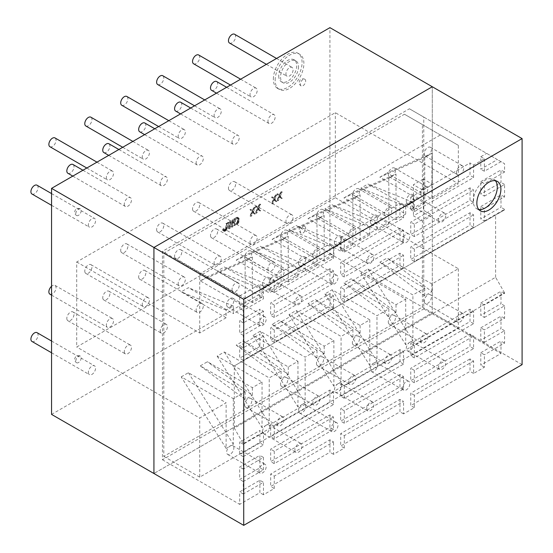 <?xml version="1.0" encoding="UTF-8"?>
<svg xmlns="http://www.w3.org/2000/svg" width="553" height="553" viewBox="0 0 553 553"><rect width="100%" height="100%" fill="white"/><g stroke="black" fill="none" stroke-linecap="round" stroke-linejoin="round"><path stroke-width="0.41" stroke-dasharray="2.77 2.07" d="M51.56 414.404L329.927 253.689L329.927 27.65M88.376 372.307A5.081 2.931 120 0 0 89.427 374.637A5.081 2.931 120 0 0 93.346 373.275A5.081 2.931 120 0 0 95.558 368.16A5.081 2.931 120 0 0 94.508 365.837A5.081 2.931 120 0 0 90.595 367.199A5.081 2.931 120 0 0 88.376 372.307M285.929 221.338A5.081 2.931 120 0 0 286.979 223.668A5.081 2.931 120 0 0 290.892 222.306A5.081 2.931 120 0 0 293.111 217.191A5.081 2.931 120 0 0 292.06 214.868A5.081 2.931 120 0 0 288.148 216.23A5.081 2.931 120 0 0 285.929 221.338M88.376 224.864A5.081 2.931 120 0 0 89.427 227.186A5.081 2.931 120 0 0 93.346 225.824A5.081 2.931 120 0 0 95.558 220.716A5.081 2.931 120 0 0 94.508 218.394A5.081 2.931 120 0 0 90.595 219.748A5.081 2.931 120 0 0 88.376 224.864M124.294 351.57A5.081 2.931 120 0 0 125.344 353.899A5.081 2.931 120 0 0 129.264 352.538A5.081 2.931 120 0 0 131.476 347.422A5.081 2.931 120 0 0 130.425 345.1A5.081 2.931 120 0 0 126.513 346.461A5.081 2.931 120 0 0 124.294 351.57M160.211 330.832A5.081 2.931 120 0 0 161.269 333.162A5.081 2.931 120 0 0 165.181 331.8A5.081 2.931 120 0 0 167.4 326.685A5.081 2.931 120 0 0 166.342 324.362A5.081 2.931 120 0 0 162.43 325.724A5.081 2.931 120 0 0 160.211 330.832M196.135 310.095A5.081 2.931 120 0 0 197.186 312.424A5.081 2.931 120 0 0 201.098 311.062A5.081 2.931 120 0 0 203.317 305.947A5.081 2.931 120 0 0 202.267 303.625A5.081 2.931 120 0 0 198.347 304.986A5.081 2.931 120 0 0 196.135 310.095M232.053 289.357A5.081 2.931 120 0 0 233.103 291.687A5.081 2.931 120 0 0 237.016 290.325A5.081 2.931 120 0 0 239.235 285.21A5.081 2.931 120 0 0 238.184 282.887A5.081 2.931 120 0 0 234.272 284.249A5.081 2.931 120 0 0 232.053 289.357M267.97 268.62A5.081 2.931 120 0 0 269.021 270.949A5.081 2.931 120 0 0 272.933 269.588A5.081 2.931 120 0 0 275.152 264.472A5.081 2.931 120 0 0 274.101 262.15A5.081 2.931 120 0 0 270.189 263.511A5.081 2.931 120 0 0 267.97 268.62M250.011 242.076A5.081 2.931 120 0 0 251.062 244.405A5.081 2.931 120 0 0 254.974 243.044A5.081 2.931 120 0 0 257.193 237.928A5.081 2.931 120 0 0 256.143 235.606A5.081 2.931 120 0 0 252.23 236.967A5.081 2.931 120 0 0 250.011 242.076M214.094 262.813A5.081 2.931 120 0 0 215.145 265.143A5.081 2.931 120 0 0 219.057 263.781A5.081 2.931 120 0 0 221.276 258.666A5.081 2.931 120 0 0 220.225 256.343A5.081 2.931 120 0 0 216.306 257.705A5.081 2.931 120 0 0 214.094 262.813M178.17 283.551A5.081 2.931 120 0 0 179.227 285.88A5.081 2.931 120 0 0 183.14 284.519A5.081 2.931 120 0 0 185.359 279.403A5.081 2.931 120 0 0 184.308 277.081A5.081 2.931 120 0 0 180.389 278.442A5.081 2.931 120 0 0 178.17 283.551M142.252 304.288A5.081 2.931 120 0 0 143.31 306.611A5.081 2.931 120 0 0 147.222 305.256A5.081 2.931 120 0 0 149.441 300.141A5.081 2.931 120 0 0 148.384 297.818A5.081 2.931 120 0 0 144.471 299.18A5.081 2.931 120 0 0 142.252 304.288M106.335 325.026A5.081 2.931 120 0 0 107.386 327.348A5.081 2.931 120 0 0 111.305 325.994A5.081 2.931 120 0 0 113.517 320.878A5.081 2.931 120 0 0 112.466 318.556A5.081 2.931 120 0 0 108.554 319.917A5.081 2.931 120 0 0 106.335 325.026M124.294 204.126A5.081 2.931 120 0 0 125.344 206.449A5.081 2.931 120 0 0 129.264 205.087A5.081 2.931 120 0 0 131.476 199.979A5.081 2.931 120 0 0 130.425 197.656A5.081 2.931 120 0 0 126.513 199.011A5.081 2.931 120 0 0 124.294 204.126M160.211 183.389A5.081 2.931 120 0 0 161.269 185.711A5.081 2.931 120 0 0 165.181 184.356A5.081 2.931 120 0 0 167.4 179.241A5.081 2.931 120 0 0 166.342 176.919A5.081 2.931 120 0 0 162.43 178.273A5.081 2.931 120 0 0 160.211 183.389M196.135 162.651A5.081 2.931 120 0 0 197.186 164.974A5.081 2.931 120 0 0 201.098 163.619A5.081 2.931 120 0 0 203.317 158.504A5.081 2.931 120 0 0 202.267 156.181A5.081 2.931 120 0 0 198.347 157.536A5.081 2.931 120 0 0 196.135 162.651M232.053 141.914A5.081 2.931 120 0 0 233.103 144.236A5.081 2.931 120 0 0 237.016 142.881A5.081 2.931 120 0 0 239.235 137.766A5.081 2.931 120 0 0 238.184 135.444A5.081 2.931 120 0 0 234.272 136.798A5.081 2.931 120 0 0 232.053 141.914M267.97 121.176A5.081 2.931 120 0 0 269.021 123.499A5.081 2.931 120 0 0 272.933 122.144A5.081 2.931 120 0 0 275.152 117.029A5.081 2.931 120 0 0 274.101 114.706A5.081 2.931 120 0 0 270.189 116.068A5.081 2.931 120 0 0 267.97 121.176M250.011 94.632A5.081 2.931 120 0 0 251.062 96.955A5.081 2.931 120 0 0 254.974 95.6A5.081 2.931 120 0 0 257.193 90.485A5.081 2.931 120 0 0 256.143 88.162A5.081 2.931 120 0 0 252.23 89.517A5.081 2.931 120 0 0 250.011 94.632M214.094 115.37A5.081 2.931 120 0 0 215.145 117.692A5.081 2.931 120 0 0 219.057 116.33A5.081 2.931 120 0 0 221.276 111.222A5.081 2.931 120 0 0 220.225 108.9A5.081 2.931 120 0 0 216.306 110.254A5.081 2.931 120 0 0 214.094 115.37M178.17 136.107A5.081 2.931 120 0 0 179.227 138.43A5.081 2.931 120 0 0 183.14 137.068A5.081 2.931 120 0 0 185.359 131.96A5.081 2.931 120 0 0 184.308 129.637A5.081 2.931 120 0 0 180.389 130.992A5.081 2.931 120 0 0 178.17 136.107M142.252 156.845A5.081 2.931 120 0 0 143.31 159.167A5.081 2.931 120 0 0 147.222 157.805A5.081 2.931 120 0 0 149.441 152.697A5.081 2.931 120 0 0 148.384 150.375A5.081 2.931 120 0 0 144.471 151.729A5.081 2.931 120 0 0 142.252 156.845M106.335 177.582A5.081 2.931 120 0 0 107.386 179.905A5.081 2.931 120 0 0 111.305 178.543A5.081 2.931 120 0 0 113.517 173.435A5.081 2.931 120 0 0 112.466 171.112A5.081 2.931 120 0 0 108.554 172.467A5.081 2.931 120 0 0 106.335 177.582M302.989 85.715A3.809 2.198 120 0 0 305.477 82.356A3.809 2.198 120 0 0 304.897 79.307A3.809 2.198 120 0 0 302.989 79.494A3.809 2.198 -60 0 0 300.5 82.853A3.809 2.198 -60 0 0 301.088 85.902A3.809 2.198 -60 0 0 302.989 85.715M80.406 208.916A3.809 2.198 -60 0 0 78.498 209.103A3.809 2.198 120 0 0 76.01 212.463A3.809 2.198 120 0 0 76.597 215.511A3.809 2.198 120 0 0 78.498 215.324A3.809 2.198 -60 0 0 80.987 211.965A3.809 2.198 -60 0 0 80.406 208.916A3.809 3.809 0 0 0 75.201 210.306A3.809 3.809 0 0 0 76.597 215.511M302.989 232.951A3.809 2.198 120 0 0 305.477 229.599A3.809 2.198 120 0 0 304.897 226.543A3.809 2.198 120 0 0 302.989 226.73A3.809 2.198 -60 0 0 300.5 230.089A3.809 2.198 -60 0 0 301.088 233.138A3.809 2.198 -60 0 0 302.989 232.951M80.406 356.153A3.809 2.198 -60 0 0 78.498 356.339A3.809 2.198 120 0 0 76.01 359.699A3.809 2.198 120 0 0 76.597 362.747A3.809 2.198 120 0 0 78.498 362.561A3.809 2.198 -60 0 0 80.987 359.201A3.809 2.198 -60 0 0 80.406 356.153A3.809 3.809 0 0 0 75.201 357.549A3.809 3.809 0 0 0 76.597 362.747M275.152 80.116A20.316 11.731 -60 0 1 284.021 59.669A20.316 11.731 -60 0 1 299.678 54.222A20.316 11.731 -60 0 1 303.887 63.526A20.316 11.731 -60 0 1 295.019 83.973A20.316 11.731 -60 0 1 279.362 89.42A20.316 11.731 -60 0 1 275.152 80.116M298.502 66.637A12.698 7.334 -60 0 1 292.959 79.418A12.698 7.334 -60 0 1 283.171 82.819A12.698 7.334 -60 0 1 280.544 77.005A12.698 7.334 -60 0 1 286.081 64.224A12.698 7.334 -60 0 1 295.869 60.823A12.698 7.334 -60 0 1 298.502 66.637M285.929 73.895A5.081 2.931 120 0 0 286.979 76.217A5.081 2.931 120 0 0 290.892 74.862A5.081 2.931 120 0 0 293.111 69.747A5.081 2.931 120 0 0 292.06 67.425A5.081 2.931 120 0 0 288.148 68.779A5.081 2.931 120 0 0 285.929 73.895M329.927 253.689L432.294 312.791L432.294 86.752L432.294 184.218L423.315 179.034L423.315 210.14L432.294 215.324L422.416 221.027L413.437 215.843L423.315 210.14M522.094 364.634L432.294 312.791L153.928 473.506L432.294 312.791L432.294 215.324M423.315 179.034L413.437 184.737L413.437 215.843M432.294 184.218L422.416 189.921L422.416 162.962L335.318 112.674L76.701 261.984L76.701 347.007L335.318 197.698L335.318 112.674M245.159 306.777L200.262 280.855L245.159 261.154L245.159 306.777L233.311 313.62L233.311 305.947L226.122 310.095L226.122 317.768L199.723 333.01L163.806 312.272L163.806 253.17L404.457 114.229L422.416 124.598L422.416 162.962L458.34 183.7L431.934 198.942L387.038 173.02L431.934 153.319L431.934 198.942M76.701 261.984L163.806 312.272L163.806 397.296L76.701 347.007M181.225 376.87L188.407 372.722L233.311 398.644L245.159 391.8L200.262 365.879L207.444 361.731L252.348 387.653L262.046 382.054L217.142 356.132L224.331 351.985L269.228 377.906L281.083 371.063L236.179 345.141L243.368 340.994L288.265 366.916L297.963 361.316L253.067 335.394L260.249 331.247L305.145 357.169L317 350.326L272.097 324.404L279.286 320.256L324.182 346.178L333.881 340.579L288.984 314.657L296.166 310.51L341.063 336.431L352.918 329.588L308.021 303.666L315.203 299.519L360.1 325.441L369.798 319.841L324.901 293.92L332.083 289.772L376.98 315.694L388.835 308.851L343.938 282.929L351.12 278.781L396.017 304.703L405.715 299.104L360.819 273.182L368.001 269.034L412.897 294.956L424.752 288.113L379.856 262.191L387.038 258.044L431.934 283.966L458.34 268.723L422.416 247.986L422.416 307.088L163.806 456.398L163.806 397.296L199.723 418.033L226.122 402.791L181.225 376.87L226.122 448.414L226.122 402.791M335.318 197.698L422.416 247.986L422.416 221.027M422.416 189.921L413.437 184.737M252.348 257.007L252.348 302.629L207.444 276.707L252.348 257.007L249.009 258.928A5.081 2.931 120 0 0 251.809 253.274A5.081 2.931 120 0 0 250.751 250.944A5.081 2.931 120 0 0 246.838 252.306A5.081 2.931 120 0 0 244.62 257.421A5.081 2.931 120 0 0 245.677 259.744A5.081 2.931 120 0 0 247.419 259.848A5.081 2.931 120 0 0 249.009 258.928L245.159 261.154M252.348 387.653L252.348 395.326L207.444 361.731M199.723 333.01L199.723 273.908L440.382 134.967L458.34 145.335L458.34 183.7M424.752 157.467L424.752 203.089L379.856 177.167L424.752 157.467L428.603 155.241A5.081 2.931 120 0 0 431.395 149.587A5.081 2.931 120 0 0 430.345 147.264A5.081 2.931 120 0 0 426.432 148.619A5.081 2.931 120 0 0 424.213 153.734A5.081 2.931 120 0 0 425.264 156.057A5.081 2.931 120 0 0 427.006 156.167A5.081 2.931 120 0 0 428.603 155.241L431.934 153.319M424.752 203.089L412.897 209.933L368.001 184.011L360.819 188.158L405.715 214.08L396.017 219.679L351.12 193.757L396.017 174.057L396.017 219.679M405.715 214.08L405.715 206.407L412.897 202.26L412.897 209.933M388.835 178.204L388.835 223.827L343.938 197.905L388.835 178.204L392.685 175.978A5.081 2.931 120 0 0 395.478 170.324A5.081 2.931 120 0 0 394.427 168.001A5.081 2.931 120 0 0 390.515 169.356A5.081 2.931 120 0 0 388.296 174.472A5.081 2.931 120 0 0 389.347 176.794A5.081 2.931 120 0 0 391.089 176.905A5.081 2.931 120 0 0 392.685 175.978L396.017 174.057M388.835 223.827L376.98 230.67L332.083 204.748L324.901 208.896L369.798 234.818L360.1 240.417L315.203 214.495L360.1 194.794L360.1 240.417M369.798 234.818L369.798 227.145L376.98 222.997L376.98 230.67M352.918 198.942L352.918 244.564L308.021 218.642L352.918 198.942L356.768 196.716A5.081 2.931 120 0 0 359.561 191.061A5.081 2.931 120 0 0 358.51 188.732A5.081 2.931 120 0 0 354.597 190.094A5.081 2.931 120 0 0 352.379 195.209A5.081 2.931 120 0 0 353.429 197.532A5.081 2.931 120 0 0 355.171 197.642A5.081 2.931 120 0 0 356.768 196.716L360.1 194.794M352.918 244.564L341.063 251.408L296.166 225.486L288.984 229.633L333.881 255.555L324.182 261.154L279.286 235.232L324.182 215.532L324.182 261.154M333.881 255.555L333.881 247.882L341.063 243.735L341.063 251.408M317 219.679L317 265.302L272.097 239.38L317 219.679L320.851 217.453A5.081 2.931 120 0 0 323.643 211.799A5.081 2.931 120 0 0 322.593 209.469A5.081 2.931 120 0 0 318.68 210.831A5.081 2.931 120 0 0 316.461 215.946A5.081 2.931 120 0 0 317.512 218.269A5.081 2.931 120 0 0 319.254 218.38A5.081 2.931 120 0 0 320.851 217.453L324.182 215.532M317 265.302L305.145 272.145L260.249 246.223L253.067 250.371L297.963 276.293L288.265 281.892L243.368 255.97L288.265 236.269L288.265 281.892M297.963 276.293L297.963 268.62L305.145 264.472L305.145 272.145M281.083 240.417L281.083 286.039L236.179 260.117L281.083 240.417L284.933 238.191A5.081 2.931 120 0 0 287.726 232.536A5.081 2.931 120 0 0 286.675 230.207A5.081 2.931 120 0 0 282.756 231.569A5.081 2.931 120 0 0 280.544 236.684A5.081 2.931 120 0 0 281.595 239.007A5.081 2.931 120 0 0 283.336 239.117A5.081 2.931 120 0 0 284.933 238.191L288.265 236.269M281.083 286.039L269.228 292.883L224.331 266.961L217.142 271.108L262.046 297.03L252.348 302.629M262.046 297.03L262.046 289.357L269.228 285.21L269.228 292.883M226.661 304.703A5.081 2.931 120 0 0 227.718 307.026A5.081 2.931 120 0 0 231.631 305.664A5.081 2.931 120 0 0 233.85 300.555A5.081 2.931 120 0 0 232.792 298.226A5.081 2.931 120 0 0 228.88 299.588A5.081 2.931 120 0 0 226.661 304.703M262.578 283.966A5.081 2.931 120 0 0 263.636 286.288A5.081 2.931 120 0 0 267.548 284.926A5.081 2.931 120 0 0 269.767 279.818A5.081 2.931 120 0 0 268.717 277.488A5.081 2.931 120 0 0 264.797 278.85A5.081 2.931 120 0 0 262.578 283.966M298.502 263.228A5.081 2.931 120 0 0 299.553 265.551A5.081 2.931 120 0 0 303.466 264.189A5.081 2.931 120 0 0 305.685 259.081A5.081 2.931 120 0 0 304.634 256.751A5.081 2.931 120 0 0 300.714 258.113A5.081 2.931 120 0 0 298.502 263.228M334.42 242.491A5.081 2.931 120 0 0 335.471 244.813A5.081 2.931 120 0 0 339.383 243.451A5.081 2.931 120 0 0 341.602 238.343A5.081 2.931 120 0 0 340.551 236.02A5.081 2.931 120 0 0 336.639 237.375A5.081 2.931 120 0 0 334.42 242.491M370.337 221.753A5.081 2.931 120 0 0 371.388 224.076A5.081 2.931 120 0 0 375.3 222.714A5.081 2.931 120 0 0 377.519 217.606A5.081 2.931 120 0 0 376.469 215.283A5.081 2.931 120 0 0 372.556 216.638A5.081 2.931 120 0 0 370.337 221.753M406.255 201.016A5.081 2.931 120 0 0 407.305 203.338A5.081 2.931 120 0 0 411.225 201.976A5.081 2.931 120 0 0 413.437 196.868A5.081 2.931 120 0 0 412.386 194.545A5.081 2.931 120 0 0 408.473 195.9A5.081 2.931 120 0 0 406.255 201.016M262.046 382.054L262.046 427.676L265.378 425.755A5.081 2.931 120 0 0 262.578 431.409A5.081 2.931 120 0 0 263.636 433.732A5.081 2.931 120 0 0 267.548 432.377A5.081 2.931 120 0 0 269.767 427.262A5.081 2.931 120 0 0 268.717 424.939A5.081 2.931 120 0 0 266.975 424.828A5.081 2.931 120 0 0 265.378 425.755L269.228 423.529L269.228 377.906M281.083 371.063L281.083 378.736L288.265 374.588L243.368 340.994M288.265 366.916L288.265 374.588M297.963 361.316L297.963 406.939L301.295 405.017A5.081 2.931 120 0 0 298.502 410.672A5.081 2.931 120 0 0 299.553 412.994A5.081 2.931 120 0 0 303.466 411.639A5.081 2.931 120 0 0 305.685 406.524A5.081 2.931 120 0 0 304.634 404.202A5.081 2.931 120 0 0 302.892 404.091A5.081 2.931 120 0 0 301.295 405.017L305.145 402.791L305.145 357.169M317 350.326L317 357.998L324.182 353.851L279.286 320.256M324.182 346.178L324.182 353.851M333.881 340.579L333.881 386.201L337.212 384.28A5.081 2.931 120 0 0 334.42 389.934A5.081 2.931 120 0 0 335.471 392.257A5.081 2.931 120 0 0 339.383 390.902A5.081 2.931 120 0 0 341.602 385.787A5.081 2.931 120 0 0 340.551 383.464A5.081 2.931 120 0 0 338.809 383.353A5.081 2.931 120 0 0 337.212 384.28L341.063 382.054L341.063 336.431M352.918 329.588L352.918 337.261L360.1 333.113L315.203 299.519M360.1 325.441L360.1 333.113M369.798 319.841L369.798 365.464L373.13 363.542A5.081 2.931 120 0 0 370.337 369.197A5.081 2.931 120 0 0 371.388 371.526A5.081 2.931 120 0 0 375.3 370.164A5.081 2.931 120 0 0 377.519 365.049A5.081 2.931 120 0 0 376.469 362.727A5.081 2.931 120 0 0 374.727 362.616A5.081 2.931 120 0 0 373.13 363.542L376.98 361.316L376.98 315.694M388.835 308.851L388.835 316.523L396.017 312.376L351.12 278.781M396.017 304.703L396.017 312.376M405.715 299.104L405.715 344.726L409.047 342.805A5.081 2.931 120 0 0 406.255 348.459A5.081 2.931 120 0 0 407.305 350.789A5.081 2.931 120 0 0 411.225 349.427A5.081 2.931 120 0 0 413.437 344.312A5.081 2.931 120 0 0 412.386 341.989A5.081 2.931 120 0 0 410.644 341.878A5.081 2.931 120 0 0 409.047 342.805L412.897 340.579L412.897 294.956M424.752 288.113L424.752 295.786L431.934 291.638L387.038 258.044M431.934 283.966L431.934 291.638M458.34 268.723L458.34 327.825L199.723 477.135L199.723 418.033M233.311 398.644L233.311 444.266L229.454 446.492A5.081 2.931 120 0 0 226.661 452.147A5.081 2.931 120 0 0 227.718 454.469A5.081 2.931 120 0 0 231.631 453.114A5.081 2.931 120 0 0 233.85 447.999A5.081 2.931 120 0 0 232.792 445.677A5.081 2.931 120 0 0 231.05 445.566A5.081 2.931 120 0 0 229.454 446.492L226.122 448.414M245.159 391.8L245.159 399.473L252.348 395.326M424.213 301.178A5.081 2.931 120 0 0 425.264 303.5A5.081 2.931 120 0 0 429.183 302.145A5.081 2.931 120 0 0 431.395 297.03A5.081 2.931 120 0 0 430.345 294.708A5.081 2.931 120 0 0 426.432 296.069A5.081 2.931 120 0 0 424.213 301.178M388.296 321.915A5.081 2.931 120 0 0 389.347 324.238A5.081 2.931 120 0 0 393.266 322.883A5.081 2.931 120 0 0 395.478 317.768A5.081 2.931 120 0 0 394.427 315.445A5.081 2.931 120 0 0 390.515 316.807A5.081 2.931 120 0 0 388.296 321.915M352.379 342.653A5.081 2.931 120 0 0 353.429 344.975A5.081 2.931 120 0 0 357.342 343.62A5.081 2.931 120 0 0 359.561 338.505A5.081 2.931 120 0 0 358.51 336.183A5.081 2.931 120 0 0 354.597 337.544A5.081 2.931 120 0 0 352.379 342.653M316.461 363.39A5.081 2.931 120 0 0 317.512 365.713A5.081 2.931 120 0 0 321.424 364.358A5.081 2.931 120 0 0 323.643 359.243A5.081 2.931 120 0 0 322.593 356.92A5.081 2.931 120 0 0 318.68 358.282A5.081 2.931 120 0 0 316.461 363.39M280.544 384.128A5.081 2.931 120 0 0 281.595 386.45A5.081 2.931 120 0 0 285.507 385.095A5.081 2.931 120 0 0 287.726 379.98A5.081 2.931 120 0 0 286.675 377.658A5.081 2.931 120 0 0 282.756 379.012A5.081 2.931 120 0 0 280.544 384.128M244.62 404.865A5.081 2.931 120 0 0 245.677 407.188A5.081 2.931 120 0 0 249.59 405.833A5.081 2.931 120 0 0 251.809 400.718A5.081 2.931 120 0 0 250.751 398.395A5.081 2.931 120 0 0 246.838 399.75A5.081 2.931 120 0 0 244.62 404.865M228.458 188.158A5.081 2.931 120 0 0 229.509 190.488A5.081 2.931 120 0 0 233.428 189.126A5.081 2.931 120 0 0 235.64 184.011A5.081 2.931 120 0 0 234.59 181.688A5.081 2.931 120 0 0 230.677 183.05A5.081 2.931 120 0 0 228.458 188.158M456.543 319.841A5.081 2.931 120 0 0 457.594 322.164A5.081 2.931 120 0 0 461.506 320.809A5.081 2.931 120 0 0 463.725 315.694A5.081 2.931 120 0 0 462.674 313.371A5.081 2.931 120 0 0 458.762 314.733A5.081 2.931 120 0 0 456.543 319.841M31.956 341.457A5.081 2.931 120 0 0 35.876 340.095A5.081 2.931 120 0 0 38.088 334.98A5.081 2.931 120 0 0 37.037 332.657M229.509 43.037A5.081 2.931 120 0 0 233.428 41.682A5.081 2.931 120 0 0 235.64 36.567A5.081 2.931 120 0 0 234.59 34.245M31.956 194.006A5.081 2.931 120 0 0 35.876 192.644A5.081 2.931 120 0 0 38.088 187.536A5.081 2.931 120 0 0 37.037 185.214M66.823 318.39A5.081 2.931 120 0 0 67.881 320.719A5.081 2.931 120 0 0 71.793 319.358A5.081 2.931 120 0 0 74.012 314.242A5.081 2.931 120 0 0 72.955 311.92A5.081 2.931 120 0 0 69.042 313.281A5.081 2.931 120 0 0 66.823 318.39M102.747 297.652A5.081 2.931 120 0 0 103.798 299.982A5.081 2.931 120 0 0 107.711 298.62A5.081 2.931 120 0 0 109.929 293.505A5.081 2.931 120 0 0 108.879 291.182A5.081 2.931 120 0 0 104.959 292.544A5.081 2.931 120 0 0 102.747 297.652M138.665 276.915A5.081 2.931 120 0 0 139.715 279.244A5.081 2.931 120 0 0 143.628 277.882A5.081 2.931 120 0 0 145.847 272.767A5.081 2.931 120 0 0 144.796 270.445A5.081 2.931 120 0 0 140.877 271.806A5.081 2.931 120 0 0 138.665 276.915M174.582 256.177A5.081 2.931 120 0 0 175.633 258.507A5.081 2.931 120 0 0 179.545 257.145A5.081 2.931 120 0 0 181.764 252.03A5.081 2.931 120 0 0 180.713 249.707A5.081 2.931 120 0 0 176.801 251.069A5.081 2.931 120 0 0 174.582 256.177M210.499 235.44A5.081 2.931 120 0 0 211.55 237.769A5.081 2.931 120 0 0 215.47 236.407A5.081 2.931 120 0 0 217.682 231.292A5.081 2.931 120 0 0 216.631 228.97A5.081 2.931 120 0 0 212.718 230.331A5.081 2.931 120 0 0 210.499 235.44M192.541 208.896A5.081 2.931 120 0 0 193.591 211.225A5.081 2.931 120 0 0 197.504 209.864A5.081 2.931 120 0 0 199.723 204.748A5.081 2.931 120 0 0 198.672 202.426A5.081 2.931 120 0 0 194.76 203.787A5.081 2.931 120 0 0 192.541 208.896M156.623 229.633A5.081 2.931 120 0 0 157.674 231.963A5.081 2.931 120 0 0 161.587 230.601A5.081 2.931 120 0 0 163.806 225.486A5.081 2.931 120 0 0 162.755 223.163A5.081 2.931 120 0 0 158.842 224.525A5.081 2.931 120 0 0 156.623 229.633M120.706 250.371A5.081 2.931 120 0 0 121.757 252.7A5.081 2.931 120 0 0 125.669 251.339A5.081 2.931 120 0 0 127.888 246.223A5.081 2.931 120 0 0 126.837 243.901A5.081 2.931 120 0 0 122.918 245.262A5.081 2.931 120 0 0 120.706 250.371M84.782 271.108A5.081 2.931 120 0 0 85.839 273.438A5.081 2.931 120 0 0 89.752 272.076A5.081 2.931 120 0 0 91.971 266.961A5.081 2.931 120 0 0 90.913 264.638A5.081 2.931 120 0 0 87.001 266A5.081 2.931 120 0 0 84.782 271.108M49.915 294.175A5.081 2.931 120 0 0 53.835 292.814A5.081 2.931 120 0 0 56.053 287.698A5.081 2.931 120 0 0 54.996 285.376A5.081 2.931 120 0 0 51.56 286.274M67.881 173.269A5.081 2.931 120 0 0 71.793 171.914A5.081 2.931 120 0 0 74.012 166.799A5.081 2.931 120 0 0 72.955 164.476M103.798 152.531A5.081 2.931 120 0 0 107.711 151.176A5.081 2.931 120 0 0 109.929 146.061A5.081 2.931 120 0 0 108.879 143.739M139.715 131.794A5.081 2.931 120 0 0 143.628 130.439A5.081 2.931 120 0 0 145.847 125.324A5.081 2.931 120 0 0 144.796 123.001M175.633 111.056A5.081 2.931 120 0 0 179.545 109.701A5.081 2.931 120 0 0 181.764 104.586A5.081 2.931 120 0 0 180.713 102.264M211.55 90.319A5.081 2.931 120 0 0 215.47 88.964A5.081 2.931 120 0 0 217.682 83.849A5.081 2.931 120 0 0 216.631 81.526M193.591 63.775A5.081 2.931 120 0 0 197.504 62.42A5.081 2.931 120 0 0 199.723 57.305A5.081 2.931 120 0 0 198.672 54.982M157.674 84.512A5.081 2.931 120 0 0 161.587 83.157A5.081 2.931 120 0 0 163.806 78.042A5.081 2.931 120 0 0 162.755 75.72M121.757 105.25A5.081 2.931 120 0 0 125.669 103.895A5.081 2.931 120 0 0 127.888 98.78A5.081 2.931 120 0 0 126.837 96.457M85.839 125.987A5.081 2.931 120 0 0 89.752 124.625A5.081 2.931 120 0 0 91.971 119.517A5.081 2.931 120 0 0 90.913 117.195M49.915 146.725A5.081 2.931 120 0 0 53.835 145.363A5.081 2.931 120 0 0 56.053 140.255A5.081 2.931 120 0 0 54.996 137.932M258.991 470.81A5.081 2.931 120 0 0 260.041 473.133A5.081 2.931 120 0 0 263.954 471.778A5.081 2.931 120 0 0 266.173 466.663A5.081 2.931 120 0 0 265.122 464.34A5.081 2.931 120 0 0 261.21 465.695A5.081 2.931 120 0 0 258.991 470.81M456.543 172.398A5.081 2.931 120 0 0 457.594 174.72A5.081 2.931 120 0 0 461.506 173.359A5.081 2.931 120 0 0 463.725 168.25A5.081 2.931 120 0 0 462.674 165.928A5.081 2.931 120 0 0 458.762 167.282A5.081 2.931 120 0 0 456.543 172.398M258.991 323.367A5.081 2.931 120 0 0 260.041 325.689A5.081 2.931 120 0 0 263.954 324.328A5.081 2.931 120 0 0 266.173 319.219A5.081 2.931 120 0 0 265.122 316.89A5.081 2.931 120 0 0 261.21 318.252A5.081 2.931 120 0 0 258.991 323.367M294.908 450.073A5.081 2.931 120 0 0 295.959 452.395A5.081 2.931 120 0 0 299.878 451.041A5.081 2.931 120 0 0 302.09 445.925A5.081 2.931 120 0 0 301.039 443.603A5.081 2.931 120 0 0 297.127 444.965A5.081 2.931 120 0 0 294.908 450.073M330.825 429.335A5.081 2.931 120 0 0 331.876 431.658A5.081 2.931 120 0 0 335.795 430.303A5.081 2.931 120 0 0 338.007 425.188A5.081 2.931 120 0 0 336.957 422.865A5.081 2.931 120 0 0 333.044 424.227A5.081 2.931 120 0 0 330.825 429.335M366.743 408.598A5.081 2.931 120 0 0 367.8 410.92A5.081 2.931 120 0 0 371.713 409.566A5.081 2.931 120 0 0 373.932 404.45A5.081 2.931 120 0 0 372.874 402.128A5.081 2.931 120 0 0 368.962 403.49A5.081 2.931 120 0 0 366.743 408.598M402.667 387.86A5.081 2.931 120 0 0 403.718 390.183A5.081 2.931 120 0 0 407.63 388.828A5.081 2.931 120 0 0 409.849 383.713A5.081 2.931 120 0 0 408.798 381.39A5.081 2.931 120 0 0 404.879 382.752A5.081 2.931 120 0 0 402.667 387.86M438.584 367.123A5.081 2.931 120 0 0 439.635 369.452A5.081 2.931 120 0 0 443.547 368.091A5.081 2.931 120 0 0 445.766 362.975A5.081 2.931 120 0 0 444.716 360.653A5.081 2.931 120 0 0 440.796 362.015A5.081 2.931 120 0 0 438.584 367.123M420.626 340.579A5.081 2.931 120 0 0 421.676 342.901A5.081 2.931 120 0 0 425.589 341.547A5.081 2.931 120 0 0 427.808 336.431A5.081 2.931 120 0 0 426.757 334.109A5.081 2.931 120 0 0 422.838 335.471A5.081 2.931 120 0 0 420.626 340.579M384.701 361.316A5.081 2.931 120 0 0 385.759 363.639A5.081 2.931 120 0 0 389.671 362.284A5.081 2.931 120 0 0 391.89 357.169A5.081 2.931 120 0 0 390.833 354.846A5.081 2.931 120 0 0 386.92 356.208A5.081 2.931 120 0 0 384.701 361.316M348.784 382.054A5.081 2.931 120 0 0 349.835 384.376A5.081 2.931 120 0 0 353.754 383.022A5.081 2.931 120 0 0 355.973 377.906A5.081 2.931 120 0 0 354.915 375.584A5.081 2.931 120 0 0 351.003 376.939A5.081 2.931 120 0 0 348.784 382.054M312.867 402.791A5.081 2.931 120 0 0 313.917 405.114A5.081 2.931 120 0 0 317.837 403.759A5.081 2.931 120 0 0 320.049 398.644A5.081 2.931 120 0 0 318.998 396.321A5.081 2.931 120 0 0 315.086 397.676A5.081 2.931 120 0 0 312.867 402.791M276.949 423.529A5.081 2.931 120 0 0 278 425.851A5.081 2.931 120 0 0 281.912 424.497A5.081 2.931 120 0 0 284.131 419.381A5.081 2.931 120 0 0 283.081 417.059A5.081 2.931 120 0 0 279.168 418.414A5.081 2.931 120 0 0 276.949 423.529M294.908 302.629A5.081 2.931 120 0 0 295.959 304.952A5.081 2.931 120 0 0 299.878 303.59A5.081 2.931 120 0 0 302.09 298.482A5.081 2.931 120 0 0 301.039 296.152A5.081 2.931 120 0 0 297.127 297.514A5.081 2.931 120 0 0 294.908 302.629M330.825 281.892A5.081 2.931 120 0 0 331.876 284.214A5.081 2.931 120 0 0 335.795 282.853A5.081 2.931 120 0 0 338.007 277.744A5.081 2.931 120 0 0 336.957 275.415A5.081 2.931 120 0 0 333.044 276.776A5.081 2.931 120 0 0 330.825 281.892M366.743 261.154A5.081 2.931 120 0 0 367.8 263.477A5.081 2.931 120 0 0 371.713 262.115A5.081 2.931 120 0 0 373.932 257.007A5.081 2.931 120 0 0 372.874 254.684A5.081 2.931 120 0 0 368.962 256.039A5.081 2.931 120 0 0 366.743 261.154M402.667 240.417A5.081 2.931 120 0 0 403.718 242.739A5.081 2.931 120 0 0 407.63 241.378A5.081 2.931 120 0 0 409.849 236.269A5.081 2.931 120 0 0 408.798 233.947A5.081 2.931 120 0 0 404.879 235.302A5.081 2.931 120 0 0 402.667 240.417M438.584 219.679A5.081 2.931 120 0 0 439.635 222.002A5.081 2.931 120 0 0 443.547 220.64A5.081 2.931 120 0 0 445.766 215.532A5.081 2.931 120 0 0 444.716 213.209A5.081 2.931 120 0 0 440.796 214.564A5.081 2.931 120 0 0 438.584 219.679M420.626 193.135A5.081 2.931 120 0 0 421.676 195.458A5.081 2.931 120 0 0 425.589 194.096A5.081 2.931 120 0 0 427.808 188.988A5.081 2.931 120 0 0 426.757 186.658A5.081 2.931 120 0 0 422.838 188.02A5.081 2.931 120 0 0 420.626 193.135M384.701 213.873A5.081 2.931 120 0 0 385.759 216.195A5.081 2.931 120 0 0 389.671 214.834A5.081 2.931 120 0 0 391.89 209.725A5.081 2.931 120 0 0 390.833 207.396A5.081 2.931 120 0 0 386.92 208.758A5.081 2.931 120 0 0 384.701 213.873M348.784 234.61A5.081 2.931 120 0 0 349.835 236.933A5.081 2.931 120 0 0 353.754 235.571A5.081 2.931 120 0 0 355.973 230.463A5.081 2.931 120 0 0 354.915 228.133A5.081 2.931 120 0 0 351.003 229.495A5.081 2.931 120 0 0 348.784 234.61M312.867 255.348A5.081 2.931 120 0 0 313.917 257.67A5.081 2.931 120 0 0 317.837 256.309A5.081 2.931 120 0 0 320.049 251.2A5.081 2.931 120 0 0 318.998 248.871A5.081 2.931 120 0 0 315.086 250.233A5.081 2.931 120 0 0 312.867 255.348M276.949 276.085A5.081 2.931 120 0 0 278 278.408A5.081 2.931 120 0 0 281.912 277.046A5.081 2.931 120 0 0 284.131 271.938A5.081 2.931 120 0 0 283.081 269.608A5.081 2.931 120 0 0 279.168 270.97A5.081 2.931 120 0 0 276.949 276.085M379.856 177.167L387.038 173.02M236.179 260.117L243.368 255.97M272.097 239.38L279.286 235.232M308.021 218.642L315.203 214.495M343.938 197.905L351.12 193.757M226.122 317.768L181.225 291.846L188.407 287.698L233.311 313.62M200.262 280.855L207.444 276.707M262.046 289.357L217.142 271.108M217.142 356.132L262.046 427.676M269.228 285.21L224.331 266.961M224.331 351.985L269.228 423.529M281.083 378.736L236.179 345.141M297.963 268.62L253.067 250.371M253.067 335.394L297.963 406.939M305.145 264.472L260.249 246.223M260.249 331.247L305.145 402.791M317 357.998L272.097 324.404M333.881 247.882L288.984 229.633M288.984 314.657L333.881 386.201M341.063 243.735L296.166 225.486M296.166 310.51L341.063 382.054M352.918 337.261L308.021 303.666M369.798 227.145L324.901 208.896M324.901 293.92L369.798 365.464M376.98 222.997L332.083 204.748M332.083 289.772L376.98 361.316M388.835 316.523L343.938 282.929M405.715 206.407L360.819 188.158M360.819 273.182L405.715 344.726M412.897 202.26L368.001 184.011M368.001 269.034L412.897 340.579M424.752 295.786L379.856 262.191M458.34 327.825L422.416 307.088M422.416 124.598L458.34 145.335M199.723 477.135L163.806 456.398M199.723 273.908L163.806 253.17M404.457 114.229L440.382 134.967M223.239 229.184L222.569 229.571L222.679 230.166L223.799 230.843L225.375 229.937L226.274 228.624L226.606 223.136L225.935 223.523L225.596 228.748L223.917 229.986L223.239 229.184L224.138 229.702L223.467 230.089L223.799 231.085L224.698 231.361L226.274 230.456L227.172 229.142L227.504 223.654L226.834 224.041L226.495 229.267L224.815 230.504L224.138 229.702M229.301 227.801L230.2 222.251L231.099 226.765L231.997 226.246L232.896 219.506L232.219 219.894L231.548 225.05L230.649 220.799L229.751 221.318L228.852 226.606L228.182 222.223L227.504 222.617L228.403 228.32L229.301 227.801L230.2 228.32L231.099 222.769L231.997 227.283L232.896 226.765L233.795 220.025L233.117 220.412L232.447 225.569L231.548 221.318L230.649 221.836L229.751 227.124L229.08 222.741L228.403 223.136L229.301 228.838L230.2 228.32M236.484 217.433L233.795 218.988L233.795 225.209L237.043 223.198L238.17 221.221L238.281 218.511L237.493 217.246L236.484 217.433L237.382 217.951L234.686 219.506L234.686 225.728L237.382 224.172L238.841 222.403L239.069 218.435L238.391 217.764L237.382 217.951M253.772 213.672L254.442 213.285L252.534 211.205L254.442 207.064L253.772 207.451L252.203 210.873L250.627 209.262L249.956 209.656L251.864 211.599L249.956 215.877L250.627 215.483L252.203 212.062L254.67 214.191L255.341 213.804L253.433 211.723L255.341 207.582L254.67 207.969L253.101 211.391L251.525 209.781L250.855 210.175L252.762 212.117L250.855 216.396L251.525 216.002L253.101 212.58L254.67 214.191M259.157 210.562L259.834 210.175L257.926 208.094L259.834 203.953L259.157 204.34L257.587 207.762L256.018 206.151L255.341 206.546L257.249 208.488L255.341 212.767L256.018 212.373L257.587 208.951L260.055 211.08L260.733 210.693L258.825 208.612L260.733 204.472L260.055 204.859L258.486 208.281L256.917 206.67L256.239 207.064L258.147 209.006L256.239 213.285L256.917 212.891L258.486 209.469L260.055 211.08M275.325 201.23L275.995 200.843L274.088 198.762L275.995 194.621L275.325 195.009L273.749 198.43L272.18 196.82L271.509 197.214L273.417 199.156L271.509 203.435L272.18 203.041L273.749 199.619L276.224 201.748L276.894 201.361L274.986 199.28L276.894 195.14L276.224 195.527L274.647 198.949L273.078 197.338L272.401 197.732L274.316 199.674L272.401 203.953L273.078 203.559L274.647 200.138L276.224 201.748M280.71 198.119L281.387 197.732L279.472 195.651L281.387 191.511L280.71 191.898L279.141 195.32L277.565 193.709L276.894 194.103L278.802 196.045L276.894 200.324L277.565 199.93L279.141 196.509L281.608 198.638L282.279 198.251L280.371 196.17L282.279 192.029L281.608 192.416L280.039 195.838L278.463 194.227L277.793 194.621L279.7 196.564L277.793 200.843L278.463 200.449L280.039 197.027L281.608 198.638M234.465 219.389L236.933 218.096L237.61 218.898L237.272 222.009L234.465 224.027L234.465 219.389L235.364 219.907L238.17 218.684L238.391 222.002L237.382 223.377L235.364 224.546L235.364 219.907M222.569 229.571L223.467 230.089M223.35 229.647L224.248 230.166M223.578 229.91L224.477 230.428M223.917 229.986L224.815 230.504M224.366 229.854L225.258 230.373M224.815 229.599L225.707 230.117M225.258 229.205L226.156 229.723M225.596 228.748L226.495 229.267M225.824 228.223L226.723 228.742M225.935 227.629L226.834 228.147M225.935 223.523L226.834 224.041M226.606 223.136L227.504 223.654M226.606 227.235L227.504 227.753M226.495 227.96L227.394 228.479M226.274 228.624L227.172 229.142M225.824 229.412L226.723 229.93M225.375 229.937L226.274 230.456M224.815 230.394L225.707 230.912M224.366 230.649L225.258 231.168M223.799 230.843L224.698 231.361M223.35 230.836L224.248 231.354M222.9 230.566L223.799 231.085M222.679 230.166L223.578 230.684M230.2 222.251L231.099 222.769M228.403 228.32L229.301 228.838M227.504 222.617L228.403 223.136M228.182 222.223L229.08 222.741M228.852 226.606L229.751 227.124M229.751 221.318L230.649 221.836M230.649 220.799L231.548 221.318M231.548 225.05L232.447 225.569M232.219 219.894L233.117 220.412M232.896 219.506L233.795 220.025M231.997 226.246L232.896 226.765M231.099 226.765L231.997 227.283M233.795 218.988L234.686 219.506M237.043 217.239L237.942 217.758M237.493 217.246L238.391 217.764M237.942 217.516L238.841 218.034M238.17 217.917L239.069 218.435M238.281 218.511L239.179 219.029M238.281 220.495L239.179 221.013M238.17 221.221L239.069 221.739M237.942 221.884L238.841 222.403M237.493 222.672L238.391 223.191M237.043 223.198L237.942 223.716M236.484 223.654L237.382 224.172M233.795 225.209L234.686 225.728M236.484 218.228L237.382 218.746M234.465 224.027L235.364 224.546M236.484 222.859L237.382 223.377M236.933 222.465L237.831 222.983M237.272 222.009L238.17 222.527M237.493 221.483L238.391 222.002M237.61 220.889L238.509 221.407M237.61 218.898L238.509 219.417M237.493 218.435L238.391 218.953M237.272 218.165L238.17 218.684M236.933 218.096L237.831 218.615M254.442 213.285L255.341 213.804M252.203 212.062L253.101 212.58M250.627 215.483L251.525 216.002M249.956 215.877L250.855 216.396M251.864 211.599L252.762 212.117M249.956 209.656L250.855 210.175M250.627 209.262L251.525 209.781M252.203 210.873L253.101 211.391M253.772 207.451L254.67 207.969M254.442 207.064L255.341 207.582M252.534 211.205L253.433 211.723M259.834 210.175L260.733 210.693M257.587 208.951L258.486 209.469M256.018 212.373L256.917 212.891M255.341 212.767L256.239 213.285M257.249 208.488L258.147 209.006M255.341 206.546L256.239 207.064M256.018 206.151L256.917 206.67M257.587 207.762L258.486 208.281M259.157 204.34L260.055 204.859M259.834 203.953L260.733 204.472M257.926 208.094L258.825 208.612M275.995 200.843L276.894 201.361M273.749 199.619L274.647 200.138M272.18 203.041L273.078 203.559M271.509 203.435L272.401 203.953M273.417 199.156L274.316 199.674M271.509 197.214L272.401 197.732M272.18 196.82L273.078 197.338M273.749 198.43L274.647 198.949M275.325 195.009L276.224 195.527M275.995 194.621L276.894 195.14M274.088 198.762L274.986 199.28M281.387 197.732L282.279 198.251M279.141 196.509L280.039 197.027M277.565 199.93L278.463 200.449M276.894 200.324L277.793 200.843M278.802 196.045L279.7 196.564M276.894 194.103L277.793 194.621M277.565 193.709L278.463 194.227M279.141 195.32L280.039 195.838M280.71 191.898L281.608 192.416M281.387 191.511L282.279 192.029M279.472 195.651L280.371 196.17M226.122 310.095L181.225 291.846M233.311 305.947L188.407 287.698M188.407 372.722L233.311 444.266M245.159 399.473L200.262 365.879M278.747 75.968A12.698 7.334 120 0 0 281.373 81.782A12.698 7.334 120 0 0 291.161 78.381A12.698 7.334 120 0 0 296.705 65.6A12.698 7.334 120 0 0 294.072 59.786A12.698 7.334 120 0 0 284.29 63.187A12.698 7.334 120 0 0 278.747 75.968M273.355 79.079A20.316 11.731 -60 0 1 282.224 58.632A20.316 11.731 -60 0 1 297.88 53.185A20.316 11.731 -60 0 1 302.09 62.489A20.316 11.731 -60 0 1 293.221 82.936A20.316 11.731 -60 0 1 277.565 88.383A20.316 11.731 -60 0 1 273.355 79.079M409.4 108.782L423.764 117.077L423.764 308.906L162.458 459.771L162.458 251.352L409.4 108.782L497.396 159.589L480.785 169.183L480.785 156.741L486.626 153.368M239.684 295.938L259.889 284.277L259.889 296.719L239.684 308.38L239.684 295.938L162.458 251.352M270.666 278.055L329.927 243.838L329.927 256.281L270.666 290.498L270.666 278.055L274.253 280.129L263.477 286.35L259.889 284.277M340.703 237.617L399.971 203.4L399.971 215.843L340.703 250.06L340.703 237.617L344.298 239.691L333.521 245.912L329.927 243.838M410.748 197.179L470.009 162.962L470.009 175.405L410.748 209.622L410.748 197.179L414.335 199.253L403.559 205.474L399.971 203.4M480.785 156.741L484.38 158.815L473.603 165.036L470.009 162.962M470.009 187.847L470.009 200.29L410.748 234.507L410.748 222.064L470.009 187.847L473.603 189.921L473.603 202.363L470.009 200.29M399.971 228.285L399.971 240.728L340.703 274.945L340.703 262.502L399.971 228.285L403.559 230.359L403.559 242.802L344.298 277.018L344.298 264.576L403.559 230.359M329.927 268.723L329.927 281.166L270.666 315.383L270.666 302.94L329.927 268.723L333.521 270.797L333.521 283.24L274.253 317.457L274.253 305.014L333.521 270.797M470.009 334.047L470.009 346.489L410.748 380.706L410.748 368.263L470.009 334.047L473.603 336.12L473.603 348.563L414.335 382.78L414.335 370.337L473.603 336.12M399.971 374.485L399.971 386.927L340.703 421.144L340.703 408.702L399.971 374.485L403.559 376.558L403.559 389.001L344.298 423.218L344.298 410.775L403.559 376.558M329.927 414.923L329.927 427.365L270.666 461.582L270.666 449.14L329.927 414.923L333.521 416.997L333.521 429.439L274.253 463.656L274.253 451.213L333.521 416.997M470.009 309.162L470.009 321.604L410.748 355.821L410.748 343.378L470.009 309.162L473.603 311.235L473.603 323.678L414.335 357.895L414.335 345.452L473.603 311.235M399.971 349.6L399.971 362.042L340.703 396.259L340.703 383.817L399.971 349.6L403.559 351.673L403.559 364.116L344.298 398.333L344.298 385.89L403.559 351.673M329.927 390.038L329.927 402.48L270.666 436.697L270.666 424.255L329.927 390.038L333.521 392.112L333.521 404.554L274.253 438.771L274.253 426.328L333.521 392.112M470.009 212.732L470.009 225.175L410.748 259.392L410.748 246.949L470.009 212.732L473.603 214.806L473.603 227.248L414.335 261.465L414.335 249.023L473.603 214.806M399.971 253.17L399.971 265.613L340.703 299.83L340.703 287.387L399.971 253.17L403.559 255.244L403.559 267.687L344.298 301.903L344.298 289.461L403.559 255.244M329.927 293.608L329.927 306.051L270.666 340.268L270.666 327.825L329.927 293.608L333.521 295.682L333.521 308.125L274.253 342.342L274.253 329.899L333.521 295.682M480.785 181.626L500.99 169.958L500.99 182.4L480.785 194.068L480.785 181.626L484.38 183.7L484.38 196.142L480.785 194.068M480.785 206.511L500.99 194.843L500.99 207.285L480.785 218.953L480.785 206.511L484.38 208.585L484.38 221.027L480.785 218.953M480.785 302.94L500.99 291.279L500.99 303.721L480.785 315.383L480.785 302.94L484.38 305.014L484.38 317.457L480.785 315.383M480.785 327.825L500.99 316.164L500.99 328.606L480.785 340.268L480.785 327.825L484.38 329.899L484.38 342.342L480.785 340.268M480.785 352.71L500.99 341.049L500.99 353.491L480.785 365.153L480.785 352.71L484.38 354.784L484.38 367.227L473.603 373.448L473.603 361.005L470.009 358.932L470.009 371.374L410.748 405.591L410.748 393.148L470.009 358.932M399.971 399.37L399.971 411.812L340.703 446.029L340.703 433.587L399.971 399.37L403.559 401.443L344.298 435.66L340.703 433.587M329.927 439.808L329.927 452.25L270.666 486.467L270.666 474.025L329.927 439.808L333.521 441.882L274.253 476.098L270.666 474.025M259.889 480.246L259.889 492.688L239.684 504.357L239.684 491.907L259.889 480.246L263.477 482.32L243.279 493.981L243.279 481.539L263.477 469.877L259.889 467.803L239.684 479.465L239.684 467.022L259.889 455.361L259.889 467.803M259.889 442.918L239.684 454.58L239.684 442.137L259.889 430.476L259.889 442.918L263.477 444.992L263.477 432.55L259.889 430.476M259.889 346.489L239.684 358.15L239.684 345.708L259.889 334.047L259.889 346.489L263.477 348.563L263.477 336.12L259.889 334.047M259.889 321.604L239.684 333.265L239.684 320.823L259.889 309.162L259.889 321.604L263.477 323.678L263.477 311.235L259.889 309.162M274.253 476.098L274.253 488.541L263.477 494.762L263.477 482.32M344.298 435.66L344.298 448.103L333.521 454.324L333.521 441.882M473.603 361.005L414.335 395.222L414.335 407.665L403.559 413.886L403.559 401.443M484.38 342.342L504.585 330.68L504.585 343.123L484.38 354.784M484.38 317.457L504.585 305.795L504.585 318.238L484.38 329.899M263.477 432.55L243.279 444.211L243.279 443.693L504.585 292.834L504.585 293.353L484.38 305.014M263.477 469.877L263.477 457.435L243.279 469.096L243.279 456.654L263.477 444.992M263.477 286.35L263.477 298.793L259.889 296.719M263.477 311.235L243.279 322.897L243.279 310.454L263.477 298.793M263.477 336.12L243.279 347.782L243.279 335.339L263.477 323.678M484.38 221.027L504.585 209.359L504.585 209.877L243.279 360.743L243.279 360.224L263.477 348.563M484.38 196.142L504.585 184.474L504.585 196.916L484.38 208.585M484.38 158.815L484.38 171.257L500.99 161.663L504.585 163.736L504.585 172.031L484.38 183.7M473.603 165.036L473.603 177.478L414.335 211.695L410.748 209.622M414.335 199.253L414.335 211.695M403.559 205.474L403.559 217.917L344.298 252.133L340.703 250.06M344.298 239.691L344.298 252.133M333.521 245.912L333.521 258.355L274.253 292.572L270.666 290.498M274.253 280.129L274.253 292.572M473.603 202.363L414.335 236.58L414.335 224.138L473.603 189.921M243.279 493.981L239.684 491.907M243.279 481.539L239.684 479.465M243.279 469.096L239.684 467.022M243.279 456.654L239.684 454.58M243.279 444.211L239.684 442.137M504.585 292.834L495.606 277.281L234.299 428.14L243.279 443.693M234.299 428.14L234.299 365.927L504.585 209.877M243.279 360.743L234.299 365.927M243.279 360.224L239.684 358.15M243.279 347.782L239.684 345.708M243.279 335.339L239.684 333.265M243.279 322.897L239.684 320.823M243.279 310.454L239.684 308.38M162.458 459.771L239.684 504.357M263.477 457.435L259.889 455.361M504.585 184.474L500.99 182.4M504.585 196.916L500.99 194.843M504.585 209.359L500.99 207.285M495.606 277.281L495.606 215.062M504.585 293.353L500.99 291.279M504.585 305.795L500.99 303.721M504.585 318.238L500.99 316.164M504.585 330.68L500.99 328.606M504.585 343.123L500.99 341.049M423.764 308.906L500.99 353.491M423.764 117.077L504.585 163.736M504.585 172.031L500.99 169.958M484.38 367.227L480.785 365.153M473.603 373.448L470.009 371.374M414.335 407.665L410.748 405.591M403.559 413.886L399.971 411.812M344.298 448.103L340.703 446.029M333.521 454.324L329.927 452.25M274.253 488.541L270.666 486.467M263.477 494.762L259.889 492.688M414.335 395.222L410.748 393.148M500.99 161.663L497.396 159.589M484.38 171.257L480.785 169.183M473.603 177.478L470.009 175.405M403.559 217.917L399.971 215.843M333.521 258.355L329.927 256.281M414.335 236.58L410.748 234.507M414.335 224.138L410.748 222.064M403.559 242.802L399.971 240.728M344.298 264.576L340.703 262.502M344.298 277.018L340.703 274.945M333.521 283.24L329.927 281.166M274.253 305.014L270.666 302.94M274.253 317.457L270.666 315.383M473.603 348.563L470.009 346.489M414.335 370.337L410.748 368.263M414.335 382.78L410.748 380.706M403.559 389.001L399.971 386.927M344.298 410.775L340.703 408.702M344.298 423.218L340.703 421.144M333.521 429.439L329.927 427.365M274.253 451.213L270.666 449.14M274.253 463.656L270.666 461.582M473.603 323.678L470.009 321.604M414.335 345.452L410.748 343.378M414.335 357.895L410.748 355.821M403.559 364.116L399.971 362.042M344.298 385.89L340.703 383.817M344.298 398.333L340.703 396.259M333.521 404.554L329.927 402.48M274.253 426.328L270.666 424.255M274.253 438.771L270.666 436.697M473.603 227.248L470.009 225.175M414.335 249.023L410.748 246.949M414.335 261.465L410.748 259.392M403.559 267.687L399.971 265.613M344.298 289.461L340.703 287.387M344.298 301.903L340.703 299.83M333.521 308.125L329.927 306.051M274.253 329.899L270.666 327.825M274.253 342.342L270.666 340.268M495.384 180.713A17.005 9.816 120 0 0 493.781 179.345A17.005 9.816 120 0 0 480.675 183.9A17.005 9.816 120 0 0 473.25 201.009A17.005 9.816 120 0 0 476.776 208.792A17.005 9.816 120 0 0 478.76 209.497M229.509 190.488L286.979 223.668M425.264 303.5L457.594 322.164M234.59 181.688L292.06 214.868M430.345 294.708L462.674 313.371M51.56 352.773L89.427 374.637M227.718 454.469L260.041 473.133M51.56 341.042L94.508 365.837M232.792 445.677L265.122 464.34M266.394 64.335L286.979 76.217M425.264 156.057L457.594 174.72M276.548 58.466L292.06 67.425M430.345 147.264L462.674 165.928M72.955 311.92L130.425 345.1M268.717 424.939L301.039 443.603M67.881 320.719L125.344 353.899M263.636 433.732L295.959 452.395M122.718 147.285L143.31 159.167M281.595 239.007L313.917 257.67M132.879 141.416L148.384 150.375M286.675 230.207L318.998 248.871M108.879 291.182L166.342 324.362M304.634 404.202L336.957 422.865M103.798 299.982L161.269 333.162M299.553 412.994L331.876 431.658M158.635 126.547L179.227 138.43M317.512 218.269L349.835 236.933M168.796 120.678L184.308 129.637M322.593 209.469L354.915 228.133M144.796 270.445L202.267 303.625M340.551 383.464L372.874 402.128M139.715 279.244L197.186 312.424M335.471 392.257L367.8 410.92M194.552 105.81L215.145 117.692M353.429 197.532L385.759 216.195M204.714 99.941L220.225 108.9M358.51 188.732L390.833 207.396M180.713 249.707L238.184 282.887M376.469 362.727L408.798 381.39M175.633 258.507L233.103 291.687M371.388 371.526L403.718 390.183M230.47 85.072L251.062 96.955M389.347 176.794L421.676 195.458M240.631 79.203L256.143 88.162M394.427 168.001L426.757 186.658M216.631 228.97L274.101 262.15M412.386 341.989L444.716 360.653M211.55 237.769L269.021 270.949M407.305 350.789L439.635 369.452M86.8 168.022L107.386 179.905M245.677 259.744L278 278.408M96.962 162.153L112.466 171.112M250.751 250.944L283.081 269.608M51.56 205.322L89.427 227.186M227.718 307.026L260.041 325.689M51.56 193.591L94.508 218.394M232.792 298.226L265.122 316.89M193.591 211.225L251.062 244.405M389.347 324.238L421.676 342.901M198.672 202.426L256.143 235.606M394.427 315.445L426.757 334.109M157.674 231.963L215.145 265.143M353.429 344.975L385.759 363.639M162.755 223.163L220.225 256.343M358.51 336.183L390.833 354.846M121.757 252.7L179.227 285.88M317.512 365.713L349.835 384.376M126.837 243.901L184.308 277.081M322.593 356.92L354.915 375.584M85.839 273.438L143.31 306.611M281.595 386.45L313.917 405.114M90.913 264.638L148.384 297.818M286.675 377.658L318.998 396.321M51.56 295.122L107.386 327.348M245.677 407.188L278 425.851M54.996 285.376L112.466 318.556M250.751 398.395L283.081 417.059M72.789 176.11L125.344 206.449M263.636 286.288L295.959 304.952M82.95 170.241L130.425 197.656M268.717 277.488L301.039 296.152M108.706 155.372L161.269 185.711M299.553 265.551L331.876 284.214M118.867 149.504L166.342 176.919M304.634 256.751L336.957 275.415M144.63 134.635L197.186 164.974M335.471 244.813L367.8 263.477M154.785 128.766L202.267 156.181M340.551 236.02L372.874 254.684M180.548 113.897L233.103 144.236M371.388 224.076L403.718 242.739M190.702 108.029L238.184 135.444M376.469 215.283L408.798 233.947M216.465 93.16L269.021 123.499M407.305 203.338L439.635 222.002M226.626 87.291L274.101 114.706M412.386 194.545L444.716 213.209M304.897 79.307A3.809 3.809 0 0 0 299.691 80.697A3.809 3.809 0 0 0 301.088 85.902M304.897 226.543A3.809 3.809 0 0 0 299.691 227.94A3.809 3.809 0 0 0 301.088 233.138M283.171 82.819L281.373 81.782M295.869 60.823L294.072 59.786M299.678 54.222L297.88 53.185M279.362 89.42L277.565 88.383M476.776 208.792L480.363 210.866M493.781 179.345L497.368 181.419"/><path stroke-width="0.83" d="M522.094 138.596L329.927 27.65L51.56 188.366L51.56 414.404L153.928 473.506L153.928 247.468L153.928 473.506L243.721 525.35L243.721 299.311L522.094 138.596L522.094 364.634L243.721 525.35M432.294 86.752L153.928 247.468L432.294 86.752M51.56 341.042L37.037 332.657A5.081 2.931 120 0 0 33.125 334.019A5.081 2.931 120 0 0 30.906 339.127A5.081 2.931 120 0 0 31.956 341.457L51.56 352.773M276.548 58.466L234.59 34.245A5.081 2.931 120 0 0 230.677 35.606A5.081 2.931 120 0 0 228.458 40.715A5.081 2.931 120 0 0 229.509 43.037L266.394 64.335M51.56 193.591L37.037 185.214A5.081 2.931 120 0 0 33.125 186.568A5.081 2.931 120 0 0 30.906 191.684A5.081 2.931 120 0 0 31.956 194.006L51.56 205.322M51.56 286.274A5.081 2.931 120 0 0 48.864 291.846A5.081 2.931 120 0 0 49.915 294.175L51.56 295.122M82.95 170.241L72.955 164.476A5.081 2.931 120 0 0 69.042 165.831A5.081 2.931 120 0 0 66.823 170.946A5.081 2.931 120 0 0 67.881 173.269L72.789 176.11M118.867 149.504L108.879 143.739A5.081 2.931 120 0 0 104.959 145.093A5.081 2.931 120 0 0 102.747 150.209A5.081 2.931 120 0 0 103.798 152.531L108.706 155.372M154.785 128.766L144.796 123.001A5.081 2.931 120 0 0 140.877 124.363A5.081 2.931 120 0 0 138.665 129.471A5.081 2.931 120 0 0 139.715 131.794L144.63 134.635M190.702 108.029L180.713 102.264A5.081 2.931 120 0 0 176.801 103.625A5.081 2.931 120 0 0 174.582 108.734A5.081 2.931 120 0 0 175.633 111.056L180.548 113.897M226.626 87.291L216.631 81.526A5.081 2.931 120 0 0 212.718 82.888A5.081 2.931 120 0 0 210.499 87.996A5.081 2.931 120 0 0 211.55 90.319L216.465 93.16M240.631 79.203L198.672 54.982A5.081 2.931 120 0 0 194.76 56.337A5.081 2.931 120 0 0 192.541 61.452A5.081 2.931 120 0 0 193.591 63.775L230.47 85.072M204.714 99.941L162.755 75.72A5.081 2.931 120 0 0 158.842 77.074A5.081 2.931 120 0 0 156.623 82.19A5.081 2.931 120 0 0 157.674 84.512L194.552 105.81M168.796 120.678L126.837 96.457A5.081 2.931 120 0 0 122.918 97.812A5.081 2.931 120 0 0 120.706 102.927A5.081 2.931 120 0 0 121.757 105.25L158.635 126.547M132.879 141.416L90.913 117.195A5.081 2.931 120 0 0 87.001 118.549A5.081 2.931 120 0 0 84.782 123.665A5.081 2.931 120 0 0 85.839 125.987L122.718 147.285M96.962 162.153L54.996 137.932A5.081 2.931 120 0 0 51.083 139.287A5.081 2.931 120 0 0 48.864 144.402A5.081 2.931 120 0 0 49.915 146.725L86.8 168.022M51.56 188.366L243.721 299.311M476.845 203.082A17.005 9.816 120 0 0 480.363 210.866A17.005 9.816 120 0 0 493.47 206.31A17.005 9.816 120 0 0 500.894 189.202A17.005 9.816 120 0 0 497.368 181.419A17.005 9.816 120 0 0 484.269 185.974A17.005 9.816 120 0 0 476.845 203.082M478.76 209.497A17.005 9.816 120 0 0 491.029 202.937A17.005 9.816 120 0 0 497.299 187.128A17.005 9.816 120 0 0 495.384 180.713"/></g></svg>
